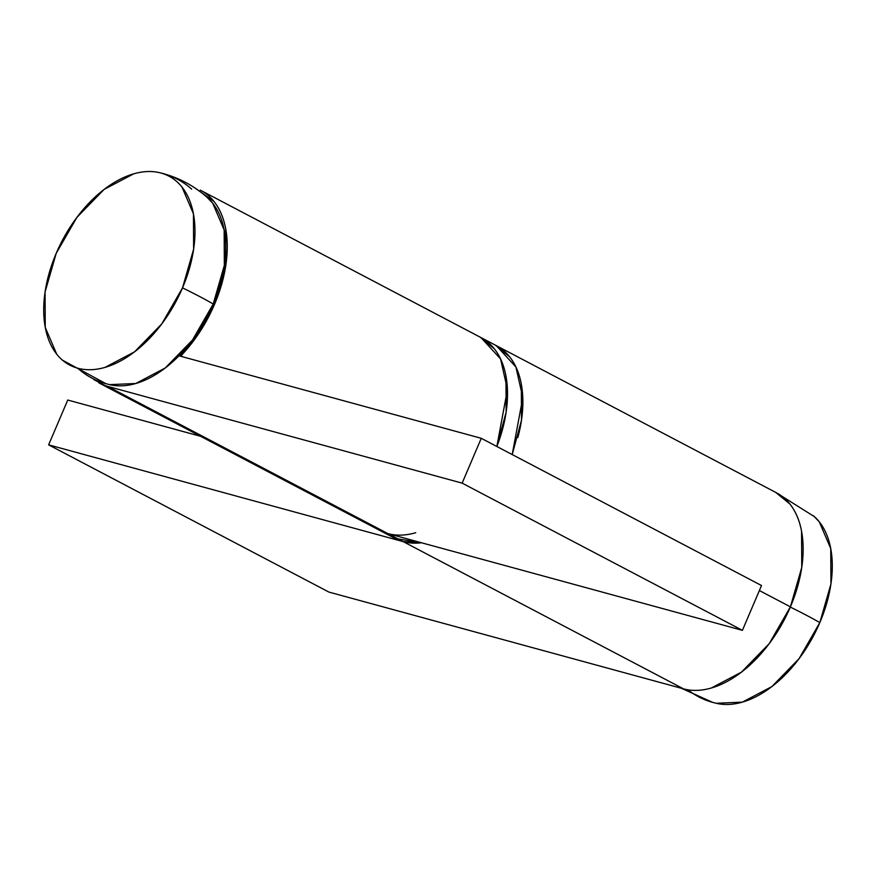 <?xml version="1.0" encoding="UTF-8"?>
<svg xmlns="http://www.w3.org/2000/svg" width="876" height="876" viewBox="0 0 876 876"><rect width="100%" height="100%" fill="white"/><g stroke="black" fill="none" stroke-linecap="round" stroke-linejoin="round"><path stroke-width="1.31" d="M512.208 454.567L522.797 397.584L515.909 366.978L496.309 345.637L480.957 337.567L500.557 358.919L507.445 389.513L496.856 446.497L506.142 412.103L505.945 375.979C503.886 364.996 499.988 355.897 494.239 348.681L480.015 337.074L494.239 348.681C499.988 355.897 503.886 364.996 505.945 375.979L506.142 412.103L496.856 446.497A108.887 65.831 -62.3 0 0 480.585 337.38M200.33 190.158A108.887 65.831 117.7 0 1 214.532 304.344A108.887 65.831 117.7 0 1 180.96 355.787L183.161 356.948L180.96 355.787L180.336 354.397L180.96 355.787L199.794 331.927L214.532 304.344L225.877 264.891L225.69 228.767C223.621 217.774 219.723 208.674 213.985 201.469L194.658 187.792M379.045 530.024A108.887 65.831 -62.3 0 0 387.838 533.572L742.41 630.348L761.518 585.529L481.263 438.307L178.967 355.798L481.263 438.307L761.518 585.529L742.41 630.348L462.145 483.136L481.263 438.307L462.145 483.136L742.41 630.348L387.838 533.572L107.584 386.349L462.145 483.136L107.584 386.349A108.887 65.831 117.7 0 1 98.791 382.812M415.739 532.717C405.687 535.619 396.39 535.904 387.838 533.572L93.82 379.604M716.645 703.373A106.686 64.506 -62.3 0 0 819.816 622.617A108.887 11.476 -156.9 0 0 790.305 607.079A108.887 11.476 23.1 0 1 819.816 622.617A106.686 64.506 -62.3 0 0 815.282 517.431M687.868 689.806A108.887 85.968 105.3 0 0 698.807 696.913A108.887 85.968 105.3 0 0 712.615 702.355A108.887 85.968 -74.7 0 1 698.807 696.913A108.887 85.968 -74.7 0 1 687.868 689.806M715.024 702.968A108.887 85.968 -74.7 0 1 712.615 702.355L716.48 703.34M813.465 515.778L819.279 521.822L830.744 548.573L830.941 583.963L819.816 622.617L799.076 658.653L771.887 686.576L742.366 702.136L716.207 703.275M110.047 384.739A106.686 64.506 -62.3 0 0 213.229 303.994A108.887 11.476 -156.9 0 0 182.515 287.865A106.686 64.506 117.7 0 1 77.723 368.205A108.887 85.968 105.3 0 0 92.221 378.29A108.887 85.968 105.3 0 0 106.018 383.721A108.887 85.968 -74.7 0 1 92.221 378.29A108.887 85.968 -74.7 0 1 77.723 368.205C86.1 370.493 95.21 370.22 105.065 367.373L134.576 351.813L161.775 323.89L182.515 287.865A108.887 11.476 23.1 0 1 213.229 303.994A106.686 64.506 -62.3 0 0 208.685 198.808M160.976 173.032A106.686 64.506 117.7 0 1 182.515 287.865L193.629 249.2L193.443 213.81L181.978 187.059C176.35 179.996 169.353 175.32 160.976 173.032A108.887 85.968 -74.7 0 1 163.385 173.645A108.887 85.968 105.3 0 0 160.976 173.032C152.599 170.743 143.489 171.017 133.634 173.864L104.113 189.424L76.924 217.347L56.184 253.383A106.686 64.506 117.7 0 1 159.355 172.627M159.52 172.66L163.374 173.645A108.887 85.968 -74.7 0 1 191.691 189.161M56.184 253.383L45.059 292.036L45.256 327.427L56.721 354.178C62.349 361.24 69.346 365.916 77.723 368.205A106.686 64.506 117.7 0 1 60.718 358.569A106.686 64.506 117.7 0 1 56.184 253.383M108.438 384.334A108.887 85.968 -74.7 0 1 106.018 383.721M206.878 197.144L212.693 203.188L224.157 229.939L224.344 265.34L213.229 303.994L192.49 340.03L165.29 367.942L135.78 383.513L109.62 384.641M99.426 383.151L395.043 538.433L421.542 542.77A108.887 65.831 117.7 0 1 403.201 541.631L387.772 533.55M775.632 492.356L789.856 503.963C795.594 511.179 799.503 520.278 801.562 531.261L801.759 567.385L790.404 606.849L759.382 590.544L790.404 606.849L769.237 643.619L741.479 672.122L711.356 687.999C701.304 690.901 692.007 691.186 683.455 688.843L403.201 541.631L48.629 444.855L67.748 400.036L200.615 436.303L67.748 400.036L48.629 444.855L403.201 541.631L421.586 542.781L403.201 541.631L683.455 688.843L328.883 592.067L48.629 444.855L328.883 592.067L683.455 688.843A108.887 65.831 -62.3 0 0 790.404 606.849A108.887 65.831 -62.3 0 0 777.538 493.374M495.367 345.144L509.602 356.751C515.34 363.956 519.238 373.056 521.308 384.049L521.494 420.173L512.219 454.567L521.494 420.173L521.308 384.049C519.238 373.056 515.34 363.956 509.602 356.751L495.367 345.144M387.838 533.572L372.355 525.436M497.272 346.162A108.887 65.831 117.7 0 1 517.847 437.507M480.957 337.567L200.703 190.355M782.18 496.396L814.516 516.72M712.626 702.355L681.495 688.317M109.894 384.706L106.029 383.732L62.535 360.222M207.919 198.085C194.998 186.424 180.149 178.277 163.374 173.645M496.309 345.637L776.574 492.849"/></g></svg>
